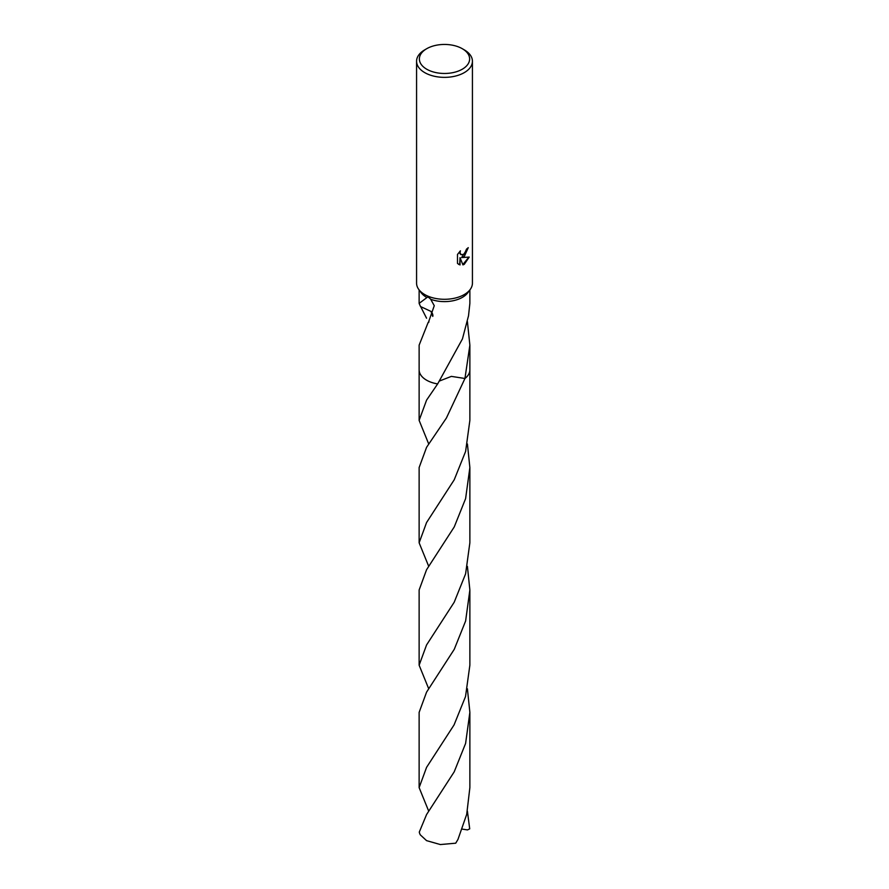 <?xml version="1.0" encoding="UTF-8"?>
<svg xmlns="http://www.w3.org/2000/svg" width="889" height="889" viewBox="0 0 889 889"><rect width="100%" height="100%" fill="white"/><g stroke="black" fill="none" stroke-linecap="round" stroke-linejoin="round"><path stroke-width="1.33" d="M464.247 256.577L461.569 257.577L469.225 257.088L464.247 264.333L462.936 264.889L460.035 257.654L460.035 264.944L457.491 263.444L457.491 254.454L460.424 250.82L460.024 252.598L461.113 254.732L464.247 254.154L466.558 249.064A27.926 16.124 0 0 0 468.259 247.653L464.247 256.577M462.269 48.695L464.247 49.84A27.926 16.124 180 0 1 472.426 61.241A27.926 16.124 180 0 1 464.247 72.642A27.926 16.124 180 0 1 433.81 76.132A27.926 16.124 180 0 1 416.574 61.241A27.926 16.124 180 0 1 424.753 49.84L426.731 48.695A25.136 14.513 180 0 1 462.269 48.695A25.136 14.513 180 0 1 462.269 69.22A25.136 14.513 180 0 1 426.731 69.22A25.136 14.513 180 0 1 426.731 48.695L424.753 49.84M472.426 61.241L472.426 283.169A27.926 16.124 180 0 1 470.225 289.447A27.926 16.124 180 0 1 464.247 294.57A27.926 16.124 180 0 1 418.775 289.447A27.926 16.124 180 0 1 416.574 283.169L416.574 61.241M426.564 318.218L420.641 306.561M432.921 316.017A16.913 9.768 0 0 0 430.987 311.417L420.519 306.538L419.13 303.405L426.931 297.537A25.37 14.646 180 0 1 421.13 292.67L418.775 289.447M470.225 289.447L467.87 292.67A25.37 14.646 180 0 1 462.436 297.326A25.37 14.646 180 0 1 430.698 299.26L434.254 305.694L428.365 322.618A25.37 14.646 180 0 1 428.131 322.507L419.13 345.143L419.13 369.813A25.37 14.646 180 0 1 419.13 369.535M428.72 443.978L419.13 420.386L426.564 400.139L437.655 383.915A25.37 14.646 180 0 1 419.13 369.813A25.37 14.646 180 0 0 426.564 380.181A25.37 14.646 180 0 0 437.655 383.926L462.436 338.931L468.403 316.206A25.37 14.646 0 0 0 468.481 316.084L469.87 303.405L469.87 289.936M426.931 297.537C427.465 296.626 428.72 297.204 430.698 299.26M467.914 247.964L461.569 257.577M460.947 254.632L459.98 253.687L459.813 251.431M458.524 264.3L459.702 264.755L460.035 257.654M462.836 264.622L468.781 257.199M431.009 311.428L432.743 316.395M428.965 321.962L428.131 322.507M437.655 383.926L437.655 383.915A25.37 14.646 180 0 1 419.13 369.624M469.87 369.624A25.37 14.646 180 0 1 464.947 378.492L451.379 376.38L439.744 380.914M469.87 369.535A25.37 14.646 180 0 1 469.87 369.824A25.37 14.646 180 0 1 464.958 378.481L446.411 418.019L426.564 447.323L419.13 467.558L419.13 542.801L426.564 522.543L454.235 479.771L465.603 451.445L469.87 420.386L469.87 369.824A25.37 14.646 180 0 1 464.947 378.481L469.87 345.143L467.403 321.551M467.403 811.213L469.714 828.848L467.481 829.915L462.247 829.115M428.731 811.213L419.13 787.621L426.564 767.374L454.068 724.913L465.514 696.587L469.87 665.205L469.87 589.974L465.614 621.011L454.268 649.303L426.564 692.142L419.13 712.389L419.13 787.621M467.414 566.382L469.87 589.974M428.731 566.382L419.13 542.801M426.564 814.557L419.286 832.093A25.37 14.646 180 0 0 420.297 834.849L426.564 840.638L440.355 844.55L455.724 843.194L457.979 839.394L466.703 814.38L469.87 787.621L469.87 712.389L465.592 743.46L454.212 771.819L426.564 814.557M467.403 688.797L469.87 712.389M428.731 688.797L419.13 665.205L426.564 644.958L454.201 602.242L465.592 573.872L469.87 542.801L469.87 467.558L465.603 498.629L454.246 526.933L426.564 569.727L419.13 589.974L419.13 665.205M467.414 443.978L469.87 467.558M419.13 303.405L419.13 289.936M469.87 369.813L469.87 345.143M419.13 420.386L419.13 369.824"/></g></svg>
